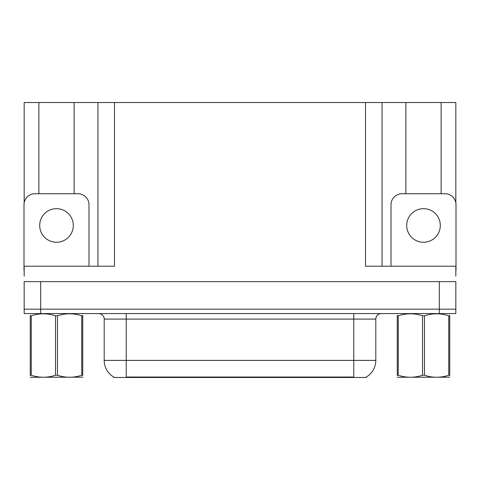 <?xml version="1.0" encoding="UTF-8"?>
<svg xmlns="http://www.w3.org/2000/svg" width="480" height="480" viewBox="0 0 480 480"><rect width="100%" height="100%" fill="white"/><g stroke="black" fill="none" stroke-linecap="round" stroke-linejoin="round"><path stroke-width="0.72" d="M366.45 376.92L366.45 377.466L113.55 377.466L113.55 376.92M40.686 313.578L455.832 313.578L455.832 309.174L24.168 309.174L24.168 281.634L40.686 281.634L40.686 309.174L24.168 309.174L24.168 313.578L40.686 313.578L40.686 309.174L455.832 309.174L455.832 281.634L40.686 281.634M74.118 193.734L74.118 102.534L365.514 102.534L365.514 266.214L455.832 266.214L455.832 276.126M24.168 276.126L24.168 266.214L114.486 266.214L114.486 102.534M38.868 193.734L38.868 102.534L24.168 102.534L24.168 202.848M441.132 193.734L441.132 102.534L455.832 102.534L455.832 202.848M97.962 102.534L97.962 266.214M365.514 102.534L382.038 102.534L382.038 266.214L382.038 102.534L405.882 102.534L405.882 193.734M441.132 102.534L405.882 102.534M38.868 102.534L74.118 102.534M113.712 377.022A19.278 19.278 0 0 1 104.19 360.39L126.216 360.39L126.216 377.022L353.784 377.022L353.784 360.39L375.81 360.39L375.81 319.086A5.508 5.508 0 0 1 381.318 313.578M104.19 360.39L104.19 319.086C104.466 318.192 103.524 314.088 98.682 313.578M366.288 377.022A19.278 19.278 0 0 0 375.81 360.39M455.832 313.578L455.832 309.174M56.496 208.662A16.8 16.8 0 0 0 39.696 225.462A16.8 16.8 0 0 0 56.496 242.256A16.8 16.8 0 0 0 73.29 225.462A16.8 16.8 0 0 0 56.496 208.662M24.168 270.624A11.016 11.016 0 0 0 24 270.618L24 204.75A11.016 11.016 0 0 1 35.016 193.734L77.97 193.734A11.016 11.016 0 0 1 88.986 204.75L88.986 266.214M423.504 208.662A16.8 16.8 0 0 0 406.71 225.462A16.8 16.8 0 0 0 423.504 242.256A16.8 16.8 0 0 0 440.304 225.462A16.8 16.8 0 0 0 423.504 208.662M391.014 266.214L391.014 204.75A11.016 11.016 0 0 1 402.03 193.734L444.984 193.734A11.016 11.016 0 0 1 456 204.75L456 270.618A11.016 11.016 0 0 0 455.832 270.624M82.722 377.178L30.264 377.268M82.722 375.6L82.722 375.24C82.722 377.904 82.722 377.904 82.722 375.24L81.75 375.24L81.75 315.804C73.686 313.14 65.592 313.14 57.468 315.804L55.518 315.804C47.46 313.14 39.366 313.14 31.242 315.804L30.264 315.804C30.264 313.14 30.264 313.14 30.264 315.804L30.264 315.444M57.468 315.804L57.468 375.24C65.526 377.904 73.62 377.904 81.75 375.24M57.468 375.24L55.518 375.24L55.518 315.804M82.722 315.444L82.722 315.804C82.722 313.14 82.722 313.14 82.722 315.804L81.75 315.804M82.722 313.836L82.38 313.578M82.722 315.804L82.722 375.24M31.242 315.804L31.242 375.24L30.264 375.24L30.264 315.804M31.242 375.24C39.3 377.904 47.394 377.904 55.518 375.24M30.264 375.24C30.264 377.904 30.264 377.904 30.264 375.24L30.264 375.6M449.736 377.178L397.278 377.268M449.736 375.6L449.736 375.24C449.736 377.904 449.736 377.904 449.736 375.24L448.758 375.24L448.758 315.804C440.7 313.14 432.606 313.14 424.482 315.804L422.532 315.804C414.474 313.14 406.38 313.14 398.25 315.804L397.278 315.804C397.278 313.14 397.278 313.14 397.278 315.804L397.278 315.444M424.482 315.804L424.482 375.24C432.54 377.904 440.634 377.904 448.758 375.24M424.482 375.24L422.532 375.24L422.532 315.804M449.736 315.444L449.736 315.804C449.736 313.14 449.736 313.14 449.736 315.804L448.758 315.804M449.736 313.836L449.394 313.578M449.736 315.804L449.736 375.24M398.25 315.804L398.25 375.24L397.278 375.24L397.278 315.804M398.25 375.24C406.314 377.904 414.408 377.904 422.532 375.24M397.278 375.24C397.278 377.904 397.278 377.904 397.278 375.24L397.278 375.6M439.314 281.634L439.314 313.578M351.582 377.466L351.582 376.92M128.418 377.466L128.418 376.92M353.784 313.578L353.784 319.086L104.19 319.086M375.81 319.086L353.784 319.086L353.784 360.39L126.216 360.39L126.216 313.578M30.606 313.578L30.264 313.776M397.62 313.578L397.278 313.776"/></g></svg>
